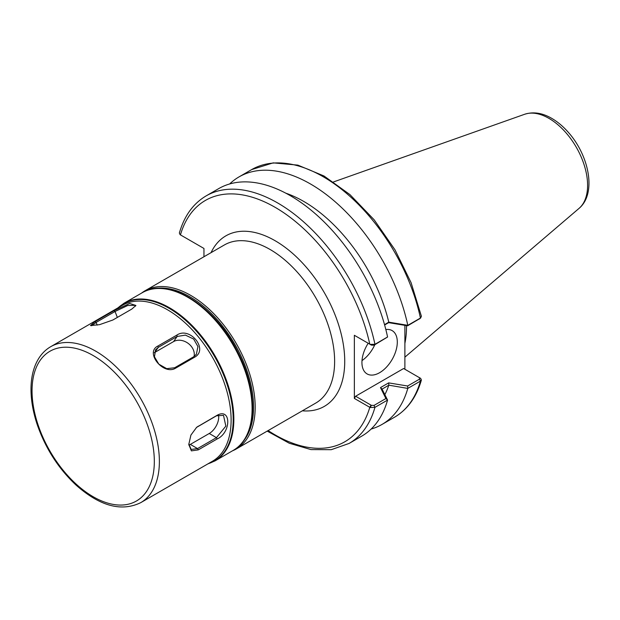 <?xml version="1.0" encoding="UTF-8"?>
<svg xmlns="http://www.w3.org/2000/svg" width="620" height="620" viewBox="0 0 620 620"><rect width="100%" height="100%" fill="white"/><g stroke="black" fill="none" stroke-linecap="round" stroke-linejoin="round"><path stroke-width="0.93" d="M155.279 288.533A90.163 52.057 60 0 1 234.887 344.325A90.163 52.057 60 0 1 243.404 441.169M232.516 450.802A91.303 52.715 -120 0 0 236.267 448.965A91.303 52.715 -120 0 0 236.267 343.526A91.303 52.715 -120 0 0 144.964 290.811A91.303 52.715 -120 0 0 141.5 293.144M144.964 290.811L224.401 244.947A91.303 52.715 60 0 1 315.712 297.662A91.303 52.715 60 0 1 315.712 403.101L236.267 448.965M175.692 368.125L194.61 357.205C208.855 349.595 189.991 326.12 176.847 335.102L157.922 346.022C144.569 352.338 163.424 375.805 175.692 368.125L174.662 367.753L166.71 368.652L158.852 364.173L154.45 356.833L155.566 349.804L158.278 347.371L177.196 336.443L185.434 335.126L193.673 339.055L197.935 346.603L196.369 354.268L193.579 356.833L174.662 367.753M154.318 352.718A13.377 10.548 -144.9 0 1 154.667 352.501L173.584 341.581A13.377 10.548 -144.9 0 1 188.116 343.333A13.377 10.548 -144.9 0 1 194.037 356.547M112.863 320.005L131.781 309.086L135.927 305.459L129.657 303.482L114.01 310.667L95.093 321.594L90.458 325.585L99.58 324.655L112.863 320.005M198.23 449.895L217.147 438.968C231.306 432.566 231.299 407.425 217.147 415.276L196.68 427.257L190.913 435.085L188.79 444.463L191.379 450.872L198.23 449.895L197.54 448.578L191.2 449.454L188.798 443.982M91.605 325.74L96.123 322.408L115.041 311.488L127.743 305.474L135.478 305.327L135.501 306.11M196.385 427.498L216.465 415.803L223.502 415.354L225.843 426.118L216.465 437.65L197.54 448.578L190.325 444.408A13.377 7.727 -60 0 1 188.883 445.114M218.496 414.927A13.377 7.727 -60 0 1 209.25 433.489L190.325 444.408M404.883 369.249L404.883 325.345M355.617 336.017L354.353 335.288L354.353 398.42L370.163 407.526L374.953 407.348L387.578 400.086A142.933 82.522 60 0 1 361.739 436.139L349.106 443.432A142.933 82.522 -120 0 0 374.953 407.348L374.023 405.403L371.403 405.348L370.163 407.526M387.578 400.086L382.067 389.096L388.849 385.183L407.789 388.415L420.43 381.091L421.399 380.006L420.654 378.378L403.62 368.52L355.617 396.234L354.353 398.42M385.841 329.553A25.017 14.438 -60 0 1 392.127 330.607A25.017 14.438 -60 0 1 392.127 359.484A25.017 14.438 -60 0 1 367.11 373.93A25.017 14.438 -60 0 1 361.933 362.475A25.017 14.438 -60 0 1 368.187 343.279M203.957 256.757L203.957 248.457L180.435 234.879A139.361 80.46 60 0 1 275.11 207.32A139.361 80.46 60 0 1 369.784 344.193L371.403 345.131L374.023 345.185L374.953 344.317A142.933 82.522 -120 0 0 206.173 195.866L218.806 188.565A142.933 82.522 60 0 1 387.578 336.978L374.953 344.317L370.163 344.387L354.353 335.288M384.625 324.988L388.655 322.656L407.611 325.795L419.911 318.548M374.023 345.185L387.547 337.04M302.351 410.812A98.456 56.839 -120 0 0 324.338 292.687A98.456 56.839 -120 0 0 211.048 252.665M406.495 325.608A100.052 57.769 60 0 1 404.883 343.372M388.779 385.253A126.356 72.951 60 0 1 384.865 394.615M407.789 388.415A142.933 82.522 60 0 1 381.951 424.468A142.933 82.522 60 0 1 371.124 429.055M420.654 378.378L419.414 377.634L419.507 379.146L407.611 386.012L407.836 388.36M180.435 234.879L181.683 235.6L180.102 234.662L179.358 233.027C184.264 215.931 193.208 203.546 206.173 195.866M421.406 316.27L420.43 318.052L407.836 325.329L388.779 322.152L384.532 324.671M229.633 183.977A142.933 82.522 60 0 1 239.018 176.901A142.933 82.522 60 0 1 407.789 325.306M285.766 193.161A126.356 72.951 60 0 1 388.779 322.152M370.163 344.387L371.403 345.131M388.655 322.656L388.849 322.175M407.611 325.795L407.836 325.329M407.611 386.012L388.655 382.881L388.849 385.183M388.655 382.881L380.486 387.593L382.067 389.096M380.486 387.593L385.911 398.536L387.547 400.078M385.911 398.536L374.023 405.403M371.403 405.348L355.617 396.234M362.003 360.6A25.017 14.438 120 0 0 374.813 344.728M142.228 292.725A91.024 52.553 60 0 1 233.244 345.278A91.024 52.553 60 0 1 233.244 450.376C257.261 437.48 258.865 392.421 237.933 352.331C215.473 306.272 168.376 276.148 142.228 292.725L123.977 303.257A91.024 52.553 -120 0 1 215.001 355.81A91.024 52.553 -120 0 1 215.001 460.916L233.244 450.376M194.61 357.205L193.579 356.833M154.667 352.501L158.278 347.371L157.922 346.022M173.584 341.581L177.196 336.443L176.847 335.102M122.434 305.288A90.04 51.987 60 0 1 191.812 329.414A90.04 51.987 60 0 1 231.113 420.019A90.04 51.987 60 0 1 212.466 461.241L140.732 502.657A90.04 51.987 -120 0 0 140.732 398.691A90.04 51.987 -120 0 0 50.693 346.704L122.434 305.288M97.177 325.12L96.123 322.408L95.093 321.594M117.343 317.417L115.041 311.488L114.01 310.667M217.147 438.968L216.465 437.65L209.25 433.489M197.54 426.731L198.23 426.204M216.465 415.803L217.147 415.276M32.046 390.84A86.467 49.918 60 0 1 123.752 382.649A86.467 49.918 60 0 1 123.752 504.928A86.467 49.918 60 0 1 32.046 390.84M118.172 307.745A90.784 52.413 60 0 1 214.388 356.167A90.784 52.413 60 0 1 208.212 463.698M371.047 405.147L369.784 407.332A139.361 80.46 60 0 1 268.119 430.575M579.034 208.39C596.765 193.626 589.217 155.915 568.587 132.618C563.425 126.682 557.861 121.962 551.893 118.459C542.485 112.925 533.417 111.523 524.691 114.258A54.661 31.558 60 0 1 576.282 147.227A54.661 31.558 60 0 1 579.034 208.39L404.883 357.167M419.507 379.146L420.43 381.091A142.933 82.522 60 0 1 394.584 417.175L381.951 424.468M239.018 176.901L251.65 169.601A142.933 82.522 60 0 1 420.43 318.052L419.507 318.928M50.693 346.704C45.965 349.455 42.036 353.268 38.905 358.151C33.643 366.529 31.008 376.945 31 389.383C31.031 400.419 33.061 412.029 37.092 424.212C45.345 448.159 58.334 468.457 76.074 485.111C99.835 506.153 121.388 512.004 140.732 502.657M117.715 308.008L123.977 303.257M207.754 463.962L215.001 460.916M524.691 114.258L333.545 181.924M267.197 431.109L289.308 443.261L310.976 449.593L331.251 449.694L349.106 443.432M421.399 380.006C416.493 397.102 407.549 409.495 394.584 417.175M251.65 169.601L273.18 162.874L297.848 165.121L323.981 175.979L349.959 194.618L374.154 219.79L394.994 249.829L411.107 282.728L421.414 316.324M420.879 317.735L419.725 318.765M419.585 377.743L420.321 378.161"/></g></svg>
